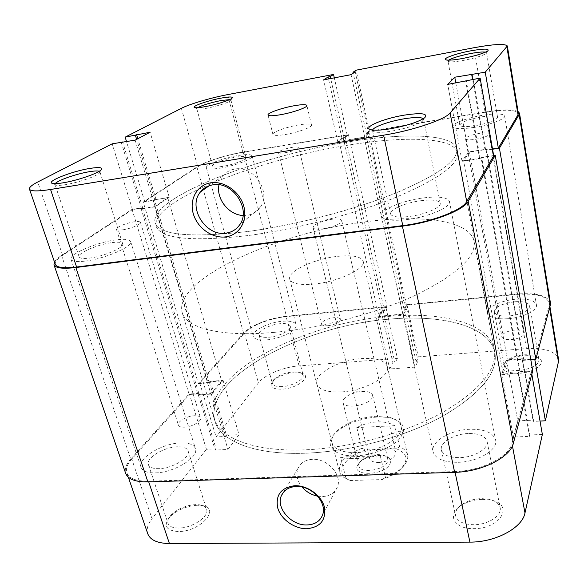 <?xml version="1.0" encoding="UTF-8"?>
<svg xmlns="http://www.w3.org/2000/svg" width="588" height="588" viewBox="0 0 588 588"><rect width="100%" height="100%" fill="white"/><g stroke="black" fill="none" stroke-linecap="round" stroke-linejoin="round"><path stroke-width="0.44" stroke-dasharray="2.94 2.21" d="M372.623 130.022L372.557 130.639L374.563 131.947C377.922 132.675 383.596 132.41 391.586 131.146C406.198 128.471 416.451 125.193 422.331 121.304L423.661 119.246L423.36 118.71M55.257 183.647L55.007 184.5L56.411 185.257C58.183 185.558 61.152 185.367 65.312 184.698C77.55 182.787 96.109 176.451 99.232 173.203L99.931 171.865L99.232 171.284M448.695 60.138L447.975 61.108L448.725 61.637C451.121 62.159 456.09 61.74 463.631 60.38C474.942 58.116 482.41 55.845 486.019 53.559L486.548 52.744L485.526 52.148M197.664 107.7L196.782 108.729L197.384 109.111C198.862 109.405 201.949 109.125 206.638 108.273C218.508 105.796 226.49 103.275 230.577 100.702L230.915 100.085L229.629 99.607M481.785 116.821C491.245 115.402 496.515 115.586 497.588 117.372C496.272 120.356 488.849 123.135 475.332 125.7C465.924 127.067 460.742 126.876 459.787 125.119C461.146 122.12 468.474 119.357 481.785 116.821M420.846 200.729C432.298 199.354 438.751 200.207 440.206 203.264C441.625 207.366 425.036 214.576 409.41 216.465C398.083 217.722 391.784 216.862 390.513 213.892C389.183 209.666 405.558 202.662 420.846 200.729M235.906 157.128C241.991 156.188 245.35 156.298 245.975 157.459C247.048 159.488 233.289 164.765 222.44 166.419C216.428 167.323 213.135 167.205 212.562 166.066C211.577 163.971 225.241 158.782 235.906 157.128M111.977 242.616C118.335 241.808 121.907 242.219 122.679 243.858C124.715 247.372 103.9 256.434 89.523 258.103C83.32 258.845 79.85 258.426 79.13 256.838C77.285 253.141 97.953 244.314 111.977 242.616M243.05 215.473L247.158 215.311C252.656 214.466 257 211.812 260.183 207.336C271.781 192.394 253.825 165.03 234.788 169.087C229.915 169.917 225.968 172.196 222.948 175.922L218.971 184.794M349.147 145.008C260.418 158.628 149.881 200.934 156.121 226.233C160.656 238.787 191.298 241.896 248.033 235.553C296.234 229.276 355.409 213.863 396.893 196.914C438.883 178.906 459.066 164.192 457.449 152.777C454.34 137.114 405.205 135.806 349.147 145.008C405.205 135.806 454.34 137.114 457.449 152.777C459.066 164.192 438.883 178.906 396.893 196.914C355.409 213.863 296.234 229.276 248.033 235.553C191.298 241.896 160.656 238.787 156.121 226.233C149.881 200.934 260.418 158.628 349.147 145.008M348.449 141.892C259.646 155.644 148.933 197.766 155.063 222.712C159.539 235.082 190.174 238.044 246.967 231.591C295.213 225.226 354.483 209.798 396.047 192.93C438.119 175.004 458.361 160.421 456.773 149.161C453.708 133.719 404.551 132.616 348.449 141.892C259.646 155.644 148.933 197.766 155.063 222.712C159.539 235.082 190.174 238.044 246.967 231.591C295.213 225.226 354.483 209.798 396.047 192.93C438.119 175.004 458.361 160.421 456.773 149.161C453.708 133.719 404.551 132.616 348.449 141.892M285.408 134.498C297.793 132.484 312.551 127.052 311.5 124.979C310.721 123.671 306.466 123.642 298.733 124.913C286.584 126.927 271.957 132.241 272.906 134.387C273.604 135.681 277.771 135.718 285.408 134.498M55.294 264.357C54.64 261.976 57.08 258.963 62.622 255.31L132.484 209.571L142.752 208.049L141.554 208.843L155.144 206.822L169.234 197.267L144.714 201.566L197.788 166.823C205.462 161.678 226.468 154.975 242.866 152.329L347.177 135.071L344.061 137.746L341.922 138.099L337.733 141.679L364.766 137.261L368.654 133.697L366.471 134.057L369.396 131.396L485.1 112.249C504.871 109.228 515.955 109.603 518.344 113.366M369.396 131.396L356.122 70.163M144.714 201.566L126.552 141.679M492.501 148.94L485.078 150.065L485.548 149.33L468.452 151.917L462.043 161.281L479.639 158.672L480.131 157.893L493.714 155.871M132.484 209.571L112.19 143.81M347.177 135.071L334.307 77.844M154.798 200.038L136.629 139.363M155.938 199.288L137.835 138.724M169.234 197.267L150.116 132.234M155.144 206.822L135.144 140.15M141.554 208.843L121.348 142.605M142.752 208.049L122.738 142.362M366.471 134.057L353.212 73.221M368.654 133.697L355.218 71.854M364.766 137.261L351.065 74.676M337.733 141.679L323.591 79.872M341.922 138.099L328.494 78.946M344.061 137.746L330.669 78.535M480.131 157.893L466.247 80.593M479.639 158.672L465.711 81.188M462.043 161.281L447.725 84.393M468.452 151.917L455.81 82.952M485.548 149.33L472.215 74.066M485.078 150.065L472.561 79.468M197.37 505.246C186.469 505.981 177.326 509.825 169.925 516.779C163.082 525.576 165.831 530.501 178.171 531.545C201.052 531.839 221.83 507.224 201.324 505.46L197.37 505.246M178.561 528.061C172.732 528.009 169.219 526.436 168.014 523.342C167.264 520.806 168.315 517.999 171.167 514.926C177.789 508.716 185.984 505.276 195.753 504.614L199.288 504.798C203.279 505.393 205.712 506.922 206.586 509.392C209.607 516.367 192.063 528.274 178.561 528.061M294.118 372.689C284.849 373.718 277.72 376.555 272.722 381.208C268.863 386.566 271.979 389.227 282.078 389.183C297.837 388.47 312.801 375.982 301.71 373.277L294.118 372.689M282.277 386.581C276.581 386.853 273.288 385.801 272.398 383.442L273.898 379.495C278.367 375.342 284.754 372.807 293.052 371.881L299.851 372.402L303.107 375.034C304.702 379.245 292.545 386.066 282.277 386.581M524.364 355.806C516.205 356.563 509.84 358.702 505.254 362.245C499.374 369.345 504.034 373.027 519.248 373.292C536.469 372.476 548.53 360.995 536.866 357.151C533.522 355.916 529.354 355.468 524.364 355.806M519.197 370.462C510.428 370.771 505.415 369.11 504.166 365.486C503.909 363.891 504.747 362.274 506.665 360.642C510.766 357.482 516.47 355.556 523.776 354.88C528.252 354.579 531.978 354.976 534.962 356.078C537.366 357.019 538.726 358.29 539.034 359.885C538.292 365.332 531.677 368.852 519.197 370.462M482.403 499.337C474.273 499.616 467.159 501.696 461.065 505.555C446.549 514.368 453.818 529.229 473.832 528.641C500.91 528.987 514.537 504.107 490.943 500.109L482.403 499.337M473.832 524.731C463.476 524.452 457.398 521.468 455.604 515.764C454.921 511.604 457.185 507.745 462.389 504.181C467.85 500.719 474.222 498.867 481.513 498.602L489.165 499.3C495.441 500.778 499.102 503.571 500.138 507.687C502.211 515.507 488.077 524.834 473.832 524.731M376.629 417.083C359.827 418.458 346.295 423.544 336.035 432.334C322.908 443.955 332.764 456.986 356.343 455.766C372.52 455.178 391.138 447.916 399.171 439.207C406.778 429.593 404.581 422.713 392.571 418.553C387.984 417.26 382.67 416.774 376.629 417.083M356.482 452.584C342.473 452.745 334.322 449.519 332.029 442.911C331.147 438.979 332.911 434.892 337.328 430.644C346.993 422.368 359.76 417.576 375.622 416.267L390.645 417.649C396.518 419.384 399.965 422.199 400.994 426.102C404.544 436.737 379.458 452.091 356.482 452.584M177.26 446.792C163.861 447.056 145.677 458.111 148.433 464.638C149.543 467.431 153.056 468.776 158.973 468.658C172.674 468.496 190.916 457.141 188.087 450.856C186.933 447.96 183.324 446.608 177.26 446.792M280.226 323.687C269.988 324.48 257.537 330.86 258.985 334.704C259.808 336.814 263.108 337.666 268.87 337.262C279.271 336.512 291.788 330.008 290.296 326.252C289.428 324.091 286.069 323.238 280.226 323.687M514.412 301.776C501.858 303.577 495.147 306.958 494.273 311.912C495.464 315.153 500.52 316.513 509.436 315.984C522.151 314.176 528.935 310.802 529.803 305.863C528.516 302.533 523.386 301.166 514.412 301.776M468.261 433.518C453.973 433.944 439.442 442.646 441.404 449.923C443.102 455.09 449.239 457.662 459.809 457.633C474.362 457.346 489.025 448.409 487.07 441.316C485.247 435.943 478.97 433.341 468.261 433.518M317.571 496.14L322.43 496.551C329.89 496.154 334.888 492.942 337.424 486.923C342.517 475.06 327.332 458.177 312.463 459.324C305.415 459.809 300.608 462.807 298.043 468.32C295.742 474.531 297.08 480.771 302.056 487.04M387.727 316.498C441.228 311.272 489.201 322.834 494.346 349.801C497.441 369.293 480.19 390.182 442.595 412.46C405.375 433.069 351.205 447.924 305.731 449.791C253.957 452.113 219.309 437.95 214.039 418.127C201.978 374.931 302.724 323.106 387.727 316.498M388.345 319.247C441.808 314.08 489.753 325.789 494.927 352.918C498.043 372.535 480.837 393.512 443.308 415.841C406.161 436.502 352.072 451.356 306.635 453.157C254.913 455.406 220.265 441.103 214.951 421.17C202.809 377.709 303.408 325.745 388.345 319.247C303.408 325.745 202.809 377.709 214.951 421.17C220.265 441.103 254.913 455.406 306.635 453.157C352.072 451.356 406.161 436.502 443.308 415.841C480.837 393.512 498.043 372.535 494.927 352.918C489.753 325.789 441.808 314.08 388.345 319.247M341.341 391.902C327.097 392.453 318.909 389.785 316.785 383.883C313.588 373.917 339.217 359.937 361.855 358.562C376.474 357.724 384.978 360.429 387.36 366.677C390.675 376.173 364.729 390.792 341.341 391.902M206.425 449.247L152.005 518.69L131.763 459.037L189.534 394.489L206.425 449.247L216.097 448.82L215.164 450.04L227.953 449.482L239.015 434.672L226.483 435.289L225.594 436.458L216.083 436.921L258.419 382.891C264.549 374.784 283.541 366.934 299.071 365.89L397.407 358.43L385.853 307.054L286.113 316.653C270.377 318.042 250.922 325.649 244.454 333.124L258.419 382.891M455.097 472.326L454.936 471.554C481.175 471.084 509.068 456.957 511.957 443.359L531.354 371.462L518.631 372.322L518.271 373.549L501.77 374.652L506.577 359.885L522.629 358.724L522.284 359.893L534.72 359.003L549.185 305.378L549.332 302.974C546.524 295.933 535.741 293.089 516.977 294.441L407.036 305.018L404.64 309.104L406.72 308.906L403.53 314.367L377.783 316.756L381.237 311.324L383.28 311.125L385.853 307.054M534.72 359.003L534.808 359.518M189.534 394.489L199.347 393.828L198.354 394.96L211.335 394.092L223.058 380.377L210.342 381.296L209.401 382.376L199.751 383.075L244.454 333.124M131.763 459.037C127.228 464.152 125.597 468.761 126.854 472.862C129.117 478.566 136.328 481.344 148.485 481.197L148.713 481.873M454.936 471.554L148.485 481.197M407.036 305.018L418.274 356.842L416.017 361.319L418.068 361.164L415.077 367.132L389.719 368.963L392.975 363.024L394.989 362.877L397.407 358.43M418.274 356.842L526.458 348.633C544.922 347.736 555.601 351.249 558.512 359.165M542.356 434.451L529.884 435.002L529.56 436.347L513.39 437.053L517.756 420.89L533.5 420.111L533.191 421.39L540.019 421.052M147.75 533.75C146.331 529.2 147.75 524.18 152.005 518.69M531.354 371.462L531.831 374.196M199.751 383.075L216.083 436.921M522.284 359.893L533.191 421.39M522.629 358.724L533.5 420.111M506.577 359.885L517.756 420.89M501.77 374.652L513.39 437.053M518.271 373.549L529.56 436.347M518.631 372.322L529.884 435.002M383.28 311.125L394.989 362.877M381.237 311.324L392.975 363.024M377.783 316.756L389.719 368.963M403.53 314.367L415.077 367.132M406.72 308.906L418.068 361.164M404.64 309.104L416.017 361.319M199.347 393.828L216.097 448.82M198.354 394.96L215.164 450.04M211.335 394.092L227.953 449.482M223.058 380.377L239.015 434.672M210.342 381.296L226.483 435.289M209.401 382.376L225.594 436.458M357.769 464.88C350.676 476.802 385.177 475.773 389.991 463.748C391.439 459.956 389.624 457.317 384.552 455.84C375.629 454.355 367.551 456.325 360.312 461.749L357.769 464.88M387.448 461.925C384.243 470.371 359.922 473.862 358.864 466.093L359.349 462.94L361.561 460.206C367.882 455.48 374.946 453.752 382.737 455.046C385.618 455.818 387.323 457.148 387.837 459.03L387.448 461.925M372.182 397.804C368.676 405.522 343.789 409.402 342.951 402.42L343.539 399.561C345.472 396.694 349.243 394.408 354.843 392.703L357.629 392.027C366.023 390.652 371.035 391.696 372.66 395.173L372.182 397.804M274.111 332.367C220.588 337.306 186.08 327.986 182.162 312.515C173.195 278.815 279.315 232.091 366.405 221.705C421.331 214.333 469.974 220.39 474.038 241.367C476.353 256.589 457.515 274.221 417.539 294.279C378.003 312.985 321.099 328.163 274.111 332.367M314.426 284.019C299.77 285.32 291.538 283.688 289.744 279.138C287.113 271.428 314.22 258.838 337.483 256.375C352.521 254.817 361.076 256.441 363.171 261.241C366.045 268.547 338.519 281.726 314.426 284.019M399.627 446.726L394.754 425.69C389.793 422.845 383.868 421.581 376.959 421.905C370.043 422.309 363.325 424.205 356.806 427.586L361.921 448.299C346.001 454.693 338.49 462.403 339.394 471.436C340.18 474.398 342.4 476.824 346.06 478.713L340.54 457.185C344.855 458.309 350.654 458.743 357.96 458.493L380.23 455.656L385.493 477.53C391.365 475.302 396.275 472.576 400.215 469.349C406.08 464.344 408.535 459.493 407.58 454.811C406.712 451.356 404.066 448.659 399.627 446.726L396.283 448.747L366.052 449.982L361.921 448.299M396.283 448.747C408.226 453.583 409.116 460.941 398.943 470.826C394.489 474.465 388.837 477.382 382.002 479.58L350.389 480.506C333.286 474.545 343.679 456.398 366.052 449.982M385.493 477.53L382.002 479.58M350.389 480.506L346.06 478.713M394.754 425.69L356.806 427.586M380.23 455.656L340.54 457.185M458.177 462.308C478.162 461.947 498.279 449.658 495.603 439.986C493.067 432.57 484.446 429.005 469.746 429.277C450.246 429.887 430.387 441.75 433.069 451.76C435.37 458.794 443.734 462.308 458.177 462.308M407.19 219.53C428.667 216.957 451.444 207.035 449.467 201.449C447.439 197.23 438.56 196.069 422.845 197.972C402.001 200.633 379.627 210.173 381.421 216.002C383.126 220.044 391.711 221.22 407.19 219.53M508.48 318.703C523.327 317.579 537.851 310.266 536.432 304.849C534.639 300.262 527.598 298.403 515.294 299.255C500.726 300.475 486.394 307.59 487.783 313.132C489.392 317.557 496.287 319.409 508.48 318.703M474.097 127.405C489.797 124.987 505.687 118.982 504.636 115.99C503.13 113.535 495.89 113.286 482.924 115.241C467.57 117.681 451.929 123.524 452.878 126.596C454.156 128.993 461.227 129.264 474.097 127.405M266.702 339.857C280.983 338.835 298.138 329.897 296.087 324.782C294.882 321.805 290.274 320.636 282.255 321.269C268.275 322.364 251.245 331.066 253.207 336.358C254.332 339.232 258.83 340.401 266.702 339.857M219.861 168.197C234.759 165.934 253.634 158.679 252.142 155.923C251.267 154.321 246.659 154.174 238.302 155.475C223.749 157.746 205.065 164.816 206.388 167.705C207.16 169.263 211.651 169.425 219.861 168.197M155.445 472.877C174.283 472.678 199.281 457.052 195.392 448.512C193.797 444.513 188.836 442.654 180.494 442.926C162.222 443.315 137.335 458.375 141.091 467.379C142.597 471.179 147.382 473.009 155.445 472.877M85.187 261.101C104.951 258.823 133.498 246.35 130.668 241.58C129.588 239.331 124.678 238.765 115.932 239.889C96.822 242.219 68.553 254.251 71.038 259.359C72.008 261.52 76.727 262.101 85.187 261.101M184.529 427.182C192.055 426.947 201.904 421.148 200.486 417.87C199.869 416.304 197.796 415.598 194.283 415.745C186.844 416.01 177.017 421.728 178.414 425.073C179.017 426.609 181.06 427.314 184.529 427.182M122.48 229.857C130.36 228.85 141.465 224.197 140.458 222.389C140.04 221.514 137.989 221.323 134.307 221.816C126.538 222.83 115.476 227.416 116.431 229.276C116.828 230.136 118.849 230.334 122.48 229.857M327.979 325.73C335.623 324.502 339.776 322.386 340.423 319.372C339.871 317.968 337.681 317.41 333.852 317.696C326.259 318.916 322.136 321.041 321.474 324.054C322.011 325.443 324.179 326.002 327.979 325.73M285.026 152.762C293.103 151.145 297.646 149.425 298.675 147.588C298.263 146.824 296.058 146.757 292.06 147.368C284.063 148.97 279.535 150.697 278.491 152.542C278.881 153.292 281.057 153.365 285.026 152.762M511.472 339.585C519.527 338.49 523.812 336.277 524.327 332.955C523.504 330.721 520.262 329.765 514.603 330.074C506.613 331.176 502.358 333.389 501.836 336.718C502.622 338.909 505.834 339.871 511.472 339.585M475.42 139.327C484.012 137.724 488.724 135.909 489.547 133.895C488.871 132.675 485.534 132.498 479.543 133.351C471.032 134.946 466.358 136.754 465.52 138.775C466.152 139.973 469.452 140.157 475.42 139.327M379.245 462.484C389.8 461.139 395.349 457.714 395.893 452.223C394.915 449.43 391.659 448.078 386.125 448.166C375.666 449.511 370.161 452.944 369.609 458.456C370.55 461.183 373.762 462.528 379.245 462.484M322.841 228.872C334.249 226.814 340.54 224.065 341.731 220.632C341.011 219.037 337.696 218.589 331.808 219.287C320.541 221.331 314.293 224.072 313.066 227.519C313.742 229.085 317.005 229.533 322.841 228.872M532.735 370.822L520.013 371.682L519.652 372.91L503.159 374.019L463.565 160.737L481.16 158.121L519.652 372.91M493.655 155.563L481.653 157.349L520.013 371.682M481.653 157.349L481.16 158.121M492.553 149.234L486.136 150.205L486.599 149.47L469.474 152.064L507.576 360.334L503.159 374.019M469.474 152.064L463.565 160.737M486.599 149.47L523.658 359.172L507.576 360.334M486.136 150.205L523.32 360.341L523.658 359.172M530.817 359.805L523.32 360.341M550.412 302.827C547.516 295.58 536.425 292.655 517.117 294.051L406.33 304.716L403.927 308.796L405.999 308.604L402.809 314.051L364.053 137.158L367.948 133.601L405.999 308.604M518.035 111.492C512.596 109.243 501.682 109.412 485.284 112.007L517.117 294.051M485.284 112.007L368.691 131.3L406.33 304.716M368.691 131.3L365.765 133.961L403.927 308.796M365.765 133.961L367.948 133.601M243.241 152.072L286.429 316.271C270.26 317.704 250.275 325.517 243.601 333.205L198.391 383.626L143.222 202.051L196.899 166.963C204.808 161.671 226.387 154.791 243.241 152.072L348.441 134.652L345.34 137.327L343.194 137.68L339.026 141.252L378.973 316.263L402.809 314.051M339.026 141.252L364.053 137.158M343.194 137.68L382.42 310.839L378.973 316.263M345.34 137.327L384.456 310.648L382.42 310.839M348.441 134.652L387.022 306.576L384.456 310.648M286.429 316.271L387.022 306.576M198.391 383.626L208.034 382.935L208.983 381.855L221.698 380.943L167.749 197.759L154.446 199.773L208.983 381.855M143.222 202.051L153.306 200.53L208.034 382.935M153.306 200.53L154.446 199.773M54.449 261.91C55.566 259.969 57.933 257.816 61.549 255.449L132.05 209.357L142.296 207.836L141.105 208.63L154.673 206.609L210.82 393.637L221.698 380.943M154.673 206.609L167.749 197.759M141.105 208.63L197.855 394.511L210.82 393.637M142.296 207.836L198.847 393.379L197.855 394.511M132.05 209.357L189.049 394.041L198.847 393.379M61.549 255.449L130.734 459.074L189.049 394.041M130.734 459.074C126.06 464.351 124.369 469.099 125.663 473.333M473.818 47.753L485.1 112.249M181.376 108.324L197.788 166.823M62.622 255.31L37.742 181.993M242.866 152.329L227.674 94.609M299.071 365.89L286.113 316.653M549.589 307.818L549.185 305.378M511.957 443.359L512.427 445.866M516.977 294.441L526.458 348.633M196.899 166.963L243.601 333.205M422.331 121.304L424.668 117.806M99.232 173.203L100.996 170.006M486.019 53.559L487.886 50.825M230.577 100.702L232.032 98.203M497.588 117.372L486.548 52.744M440.206 203.264L423.661 119.246M245.975 157.459L230.915 100.085M122.679 243.858L99.931 171.865M260.183 207.336L239.617 224.881M182.162 312.515L214.039 418.127M311.5 124.979L306.885 105.487M272.906 134.387L268.032 114.954M474.038 241.367L494.346 349.801M222.948 175.922L209.137 185.749M79.13 256.838L55.007 184.5M212.562 166.066L196.782 108.729M390.513 213.892L372.557 130.639M459.787 125.119L447.975 61.108M197.384 109.111L194.841 107.611M448.725 61.637L446.101 59.895M56.411 185.257L52.979 183.5M374.563 131.947L371.087 129.757M171.167 514.926L169.925 516.779M273.898 379.495L272.722 381.208M506.665 360.642L505.254 362.245M462.389 504.181L461.065 505.555M337.328 430.644L336.035 432.334M148.433 464.638L168.014 523.342M258.985 334.704L272.398 383.442M494.273 311.912L504.166 365.486M441.404 449.923L455.604 515.764M298.043 468.32L283.541 492.119M316.785 383.883L332.029 442.911M387.36 366.677L400.994 426.102M337.424 486.923L322.474 515.213M487.07 441.316L500.138 507.687M529.803 305.863L539.034 359.885M290.296 326.252L303.107 375.034M188.087 450.856L206.586 509.392M126.854 472.862L128.338 477.206M549.332 302.974L549.92 306.576M390.645 417.649L392.571 418.553M489.165 499.3L490.943 500.109M534.962 356.078L536.866 357.151M299.851 372.402L301.71 373.277M199.288 504.798L201.324 505.46M342.951 402.42L358.864 466.093M289.744 279.138L339.394 471.436M363.171 261.241L407.58 454.811M398.943 470.826L400.215 469.349M372.66 395.173L387.837 459.03M357.629 392.027L355.799 390.564L354.843 392.703M361.561 460.206L360.312 461.749M382.737 455.046L384.552 455.84M449.467 201.449L495.603 439.986M504.636 115.99L536.432 304.849M252.142 155.923L296.087 324.782M130.668 241.58L195.392 448.512M140.458 222.389L200.486 417.87M298.675 147.588L340.423 319.372M489.547 133.895L524.327 332.955M341.731 220.632L395.893 452.223M313.066 227.519L369.609 458.456M465.52 138.775L501.836 336.718M278.491 152.542L321.474 324.054M116.431 229.276L178.414 425.073M71.038 259.359L141.091 467.379M206.388 167.705L253.207 336.358M452.878 126.596L487.783 313.132M381.421 216.002L433.069 451.76"/><path stroke-width="0.88" d="M404.272 115.138C421.603 112.573 428.402 113.462 424.668 117.806C418.083 122.128 406.58 125.803 390.145 128.823C381.178 130.249 374.828 130.565 371.087 129.757C361.502 127.794 382.986 118.556 404.272 115.138M423.36 118.71C421.037 117.093 414.636 117.122 404.154 118.798C389.616 121.165 373.534 126.839 372.623 130.022M89.861 168.433C99.541 166.911 103.253 167.433 100.996 170.006C97.534 173.6 76.675 180.685 62.945 182.846C58.271 183.61 54.956 183.823 52.979 183.5C44.012 182.302 71.31 171.343 89.861 168.433M99.232 171.284C97.623 170.748 94.315 170.895 89.31 171.718C76.58 173.754 57.264 180.465 55.257 183.647M470.62 50.855C483.755 48.561 489.51 48.554 487.886 50.825C483.85 53.361 475.479 55.904 462.771 58.455C454.318 59.983 448.762 60.468 446.101 59.895C441.353 58.844 455.766 53.589 470.62 50.855M485.526 52.148C482.836 51.729 477.868 52.185 470.62 53.515C459.86 55.669 452.554 57.881 448.695 60.138M221.139 98.115C229.643 96.586 233.274 96.616 232.032 98.203C230.077 100.217 215.914 104.701 205.19 106.656C199.935 107.619 196.488 107.942 194.841 107.611C190.137 106.796 207.454 100.607 221.139 98.115M229.629 99.607L220.853 100.577C210.225 102.768 202.493 105.142 197.664 107.7M210.732 182.853C224.337 180.597 240.051 191.798 243.851 206.461C247.857 221.103 239.169 235.229 225.719 236.861C212.327 238.706 197.289 227.968 193.276 213.701C189.064 199.472 197.061 184.889 210.732 182.853M226.115 233.105C231.841 232.267 236.339 229.526 239.617 224.881C251.568 209.394 232.561 180.729 212.753 184.852C207.682 185.698 203.595 188.05 200.479 191.916C187.175 207.219 205.888 236.861 226.115 233.105M280.535 114.719C292.971 112.587 307.891 107.317 306.885 105.487C306.142 104.326 301.879 104.414 294.11 105.759C281.909 107.891 267.143 113.05 268.032 114.954C268.687 116.093 272.854 116.02 280.535 114.719M480.139 78.116L450.107 112.984L466.696 201.581L493.714 155.871L480.139 78.116L447.725 84.393L454.759 77.219L485.247 72.184L507.334 45.989C505.107 43.512 493.935 44.1 473.818 47.753L356.122 70.163L352.998 72.273L355.218 71.854L351.065 74.676L323.591 79.872L328.053 77.006L330.228 76.594L333.543 74.456L227.674 94.609C211.055 97.733 189.49 104.083 181.376 108.324L125.178 137.144L126.552 141.679M507.334 45.989L518.344 113.366L517.999 114.785L506.915 47.025M492.501 148.94L498.33 148.058L517.999 114.785M466.696 201.581C462.381 210.232 431.011 222.242 402.773 225.608L383.589 135.174L50.561 189.483L76.594 267.026L402.773 225.608M76.594 267.026C63.835 268.503 56.735 267.613 55.294 264.357L29.466 189.108C30.576 191.365 37.61 191.49 50.561 189.483M29.466 189.108C29.055 187.425 31.818 185.051 37.742 181.993L112.19 143.81L135.144 140.15L150.116 132.234L125.178 137.144M383.589 135.174C412.533 130.609 445.226 119.548 450.107 112.984M334.307 77.844L333.543 74.456M498.33 148.058L485.247 72.184M136.629 139.363L135.416 135.299M137.835 138.724L136.622 134.674M122.738 142.362L122.613 141.951M353.212 73.221L352.998 72.273M328.494 78.946L328.053 77.006M330.669 78.535L330.228 76.594M455.81 82.952L454.759 77.219M472.561 79.468L471.708 74.625M218.971 184.794C215.958 198.803 228.82 215.09 243.05 215.473M306.738 528.737C294.36 528.928 280.888 519.233 277.69 507.848C275.397 494.92 281.101 487.54 294.794 485.71C307.355 485.254 321.379 495.316 324.378 506.959C326.303 520.027 320.423 527.282 306.738 528.737M296.315 486.496C289.002 486.915 284.033 489.958 281.417 495.61C275.61 507.789 291.31 525.709 306.973 524.959C314.72 524.636 319.887 521.387 322.474 515.213C327.678 503.049 311.75 485.475 296.315 486.496M302.056 487.04C306.223 491.825 311.39 494.861 317.571 496.14M549.92 306.576L558.512 359.165L558.424 361.833L545.377 420.795L534.808 359.518M540.019 421.052L545.377 420.795M531.831 374.196L542.356 434.451L524.988 512.942C522.467 527.767 495.552 542.379 469.9 542.114L455.097 472.326M148.713 481.873L169.417 543.54L469.9 542.114M169.417 543.54C157.444 543.341 150.219 540.078 147.75 533.75L128.338 477.206M54.449 261.91L53.971 264.784L125.663 473.333C127.993 479.191 135.402 482.05 147.897 481.903L454.656 472.34C481.69 471.863 510.413 457.295 513.353 443.301L532.735 370.822L495.236 155.328L493.655 155.563M53.971 264.784C55.456 268.128 62.754 269.039 75.867 267.525L402.398 226.123C431.482 222.661 463.807 210.276 468.195 201.383L495.236 155.328M492.553 149.234L499.418 148.198L535.778 359.452L530.817 359.805M535.778 359.452L550.265 305.282L550.412 302.827L519.491 113.153L518.035 111.492M499.418 148.198L519.145 114.601L519.491 113.153M558.424 361.833L549.589 307.818M512.427 445.866L524.988 512.942M402.398 226.123L454.656 472.34M75.867 267.525L147.897 481.903M468.195 201.383L513.353 443.301M519.145 114.601L550.265 305.282M209.137 185.749L200.479 191.916M283.541 492.119L281.417 495.61"/></g></svg>
